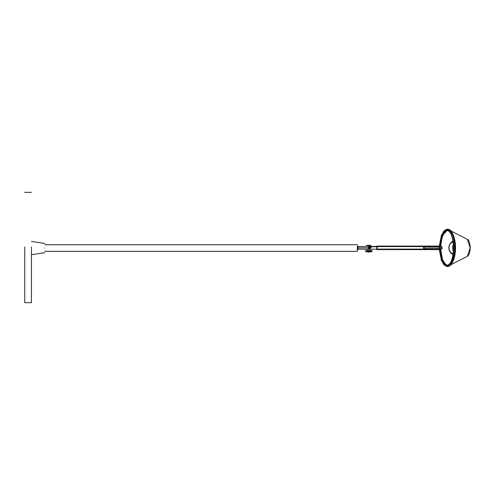 <?xml version="1.0" encoding="UTF-8"?>
<svg xmlns="http://www.w3.org/2000/svg" width="495" height="495" viewBox="0 0 495 495"><rect width="100%" height="100%" fill="white"/><g stroke="black" fill="none" stroke-linecap="round" stroke-linejoin="round"><path stroke-width="0.74" d="M368.187 248.948L369.35 248.948L369.078 249.195M369.078 246.467L368.187 246.696M377.091 249.579L377.091 246.108L377.091 246.603L439.189 246.603L377.091 246.603L377.091 249.084L424.376 249.084L377.091 249.084L377.091 249.579L439.207 249.579L377.091 249.579M439.207 246.108L377.091 246.071L439.207 246.108M377.091 246.089L376.732 246.089L376.732 249.598L377.091 249.598L376.732 249.598L376.732 246.089L439.207 246.071M376.732 249.598L439.207 249.616M369.827 251.454L367.711 251.454L369.827 251.454L369.827 250.606L367.711 250.606L369.827 250.606L369.827 251.454L372.061 251.454L372.061 250.606L369.827 250.606M371.436 251.454L368.769 251.46L371.436 251.454L371.436 251.794L371.436 251.454M366.368 251.454L368.769 251.46L366.096 251.454L366.096 251.794L371.436 251.794L366.096 251.794L371.436 251.794L366.096 251.794L366.368 251.454M369.944 245.291L367.593 245.291L369.944 245.291L369.944 245.786L369.944 245.291L370.792 245.291L370.792 245.786L367.593 245.786L370.303 245.786M369.258 252.11L368.28 252.11L369.53 251.794M357.928 247.828L369.561 247.828L357.928 247.828L357.928 246.058L357.928 249.604L357.928 247.828L357.359 247.828L357.928 247.828M441.862 246.881L439.739 246.881L440.872 246.881L440.872 248.818L441.862 248.818L439.739 248.818L440.872 248.818L440.872 246.881L442.041 246.881L442.041 248.818M439.739 246.881L439.739 248.818L439.739 246.881M439.325 248.818L439.325 246.881L439.325 248.818M446.261 230.577L442.239 236.195L440.655 246.609L440.247 246.003L442.66 235.131L447.369 230.243M440.68 247.11L440.686 246.609L441.416 246.609L424.586 246.609L424.574 247.11L439.739 247.11L424.574 247.11L424.586 246.609L440.686 246.609L440.68 247.11L440.686 246.609L440.68 247.11L440.686 246.609L424.574 246.609C423.12 247.432 423.114 248.261 424.568 249.103C423.114 248.261 423.12 247.432 424.586 246.609L424.574 246.609C423.083 247.438 423.083 248.267 424.568 249.103L440.674 249.103L440.68 248.601M424.246 248.509L424.568 249.103L424.58 248.601C423.701 248.106 423.701 247.611 424.574 247.11L439.739 247.11M439.739 248.601L424.574 248.601C423.739 247.908 423.732 247.407 424.574 247.11M441.422 249.103L424.568 249.103L441.422 249.103M440.247 249.703L440.661 249.103L440.247 249.703L441.627 258.47L444.875 264.633M446.137 265.072L442.196 259.392L440.451 249.647L442.196 259.392L446.137 265.072M440.451 246.052L442.047 235.979L446.106 230.15M31.439 246.937L31.439 302.662L24.75 302.662L24.75 246.937M357.928 246.058L357.359 246.058L357.359 251.361L357.359 249.604L357.928 249.604M357.359 248.044C357.359 252.32 357.359 252.32 357.359 248.044C357.359 243.763 357.359 243.763 357.359 248.044M44.81 248.063C44.81 253.985 44.81 253.985 44.81 248.063C44.81 242.142 44.81 242.142 44.81 248.063M445.506 264.924L441.986 258.774L440.482 249.338L441.986 258.774L445.506 264.924M440.482 246.368L441.596 238.244L440.482 246.368M447.919 229.618L447.152 229.402L443.05 232.211L439.189 246.609L441.534 234.822L446.515 230.119C455.988 229.154 455.988 266.514 446.515 265.543L447.48 266.415C457.417 267.442 457.417 228.232 447.48 229.247L447.919 229.618M442.765 233.126L439.789 246.609L442.765 233.126M439.789 249.103L442.765 262.542L439.789 249.103M444.164 264.608L445.834 265.988L447.48 266.415L443.551 264.089L447.152 266.267C457.009 267.281 457.009 228.393 447.152 229.402L447.48 229.247C457.417 228.232 457.417 267.442 447.48 266.415C447.523 266.842 448.643 266.285 450.84 264.751C453.216 261.744 454.645 257.914 455.14 253.267C456.805 244.054 453.488 229.247 447.48 229.247L447.48 229.247C447.443 228.814 446.323 229.377 444.102 230.93L443.05 232.211M441.837 237.847L440.612 246.318L441.837 237.847M440.612 249.387L442.734 260.463L440.612 249.387M449.262 245.402L451.248 242.142L453.315 241.145M453.123 254.461L451.254 253.52L449.287 250.396M451.248 242.142L451.663 242.432L451.248 242.142L449.256 245.409M451.254 253.52L451.669 253.23L451.254 253.52L449.281 250.39M453.191 254.065L452.591 253.793M452.591 253.799L453.76 254.257M444.164 231.054L445.828 229.674M441.187 236.307L439.523 246.609L441.187 236.307M441.187 259.355L439.523 249.103L443.303 263.755M439.176 247.11L439.176 248.601L439.176 247.11M439.189 249.103L443.056 263.451L446.515 265.543L441.54 260.865L439.189 249.103M439.374 249.103L441.676 260.543L446.515 265.097C455.746 266.044 455.746 229.624 446.515 230.571L441.664 235.137L439.374 246.609M450.815 264.782L467.336 256.317L470.188 247.834L467.336 239.345L470.188 247.834L467.336 256.317C469.173 255.34 470.145 252.134 470.25 246.702C469.569 241.962 468.598 239.512 467.336 239.345L450.815 230.88M448.934 229.909L451.081 231.406M447.919 266.044L448.433 266.001L447.919 266.044M450.363 230.602L454.138 237.495L455.474 247.834L454.138 258.167L450.37 265.06M452.022 263.024L455.487 247.834L455.016 241.548M446.515 265.543C455.988 266.514 455.988 229.154 446.515 230.119L447.152 229.402C457.009 228.393 457.009 267.281 447.152 266.267L446.515 265.543M370.087 245.557L370.087 246.696L370.087 245.557M370.786 250.594L370.087 250.594L370.087 248.948L370.087 250.594L368.614 250.594L368.614 248.948L368.614 250.594L367.234 250.594L367.234 248.948L367.234 250.594L366.752 250.594L366.752 249.195L366.752 250.594M368.614 246.696L368.614 245.557L368.614 246.696M366.752 246.467L366.752 245.786L366.752 246.467M370.786 246.696L370.786 245.557L370.786 246.696M452.925 253.916L453.321 254.071L452.95 253.731C447.758 252.159 447.684 243.682 452.875 242.018L452.851 241.832C447.647 243.528 447.647 252.277 452.925 253.916M453.401 253.904L452.95 253.731L453.401 253.904M453.371 241.616L452.851 241.832M453.408 252.518L452.64 247.859L453.408 243.181L452.64 247.859L453.408 252.518M452.9 253.904L451.378 253.063M371.145 248.001L369.765 248.001L371.145 248.001M368.546 248.317L369.765 248.317M368.546 248.001L369.765 248.001M371.145 247.302L369.765 247.302L371.145 247.302M368.546 247.618L369.765 247.618M368.546 247.302L369.765 247.302M376.732 246.764L369.561 246.764L376.732 246.764M365.477 250.606L365.477 251.454M366.746 245.291L366.746 245.786M368.008 251.794L368.008 252.11M367.234 246.467L357.928 246.467M367.234 249.195L357.928 249.195M440.166 246.609L440.432 242.259L442.388 234.791L446.038 230.163M441.416 246.609L441.559 247.11L441.559 246.609L440.686 246.609M440.166 249.103L442.437 261.038L445.902 265.481M440.717 246.628L440.996 241.832L443.378 233.894L446.317 230.577M447.783 229.723L449.101 230.008M440.674 249.103L441.559 249.103L441.559 248.601M440.717 249.084L440.6 249.659C440.798 254.405 441.713 258.433 443.334 261.744C445.655 264.93 447.121 266.18 447.728 265.493M24.75 192.338L31.439 192.338M357.359 251.361L44.81 251.361M44.81 244.722L357.359 244.722M31.439 254.752L44.81 252.654M31.439 241.381L44.81 243.472M451.663 242.432L453.525 241.48M443.056 263.451L443.551 264.089C442.957 264.361 447.963 267.288 447.48 266.415L447.48 266.415M454.497 243.311L453.909 243.515M453.358 254.102L452.906 253.929C447.455 252.332 447.61 243.54 452.826 241.82L453.352 241.603M370.786 249.189L376.732 249.189M376.732 246.454L370.786 246.454"/></g></svg>
